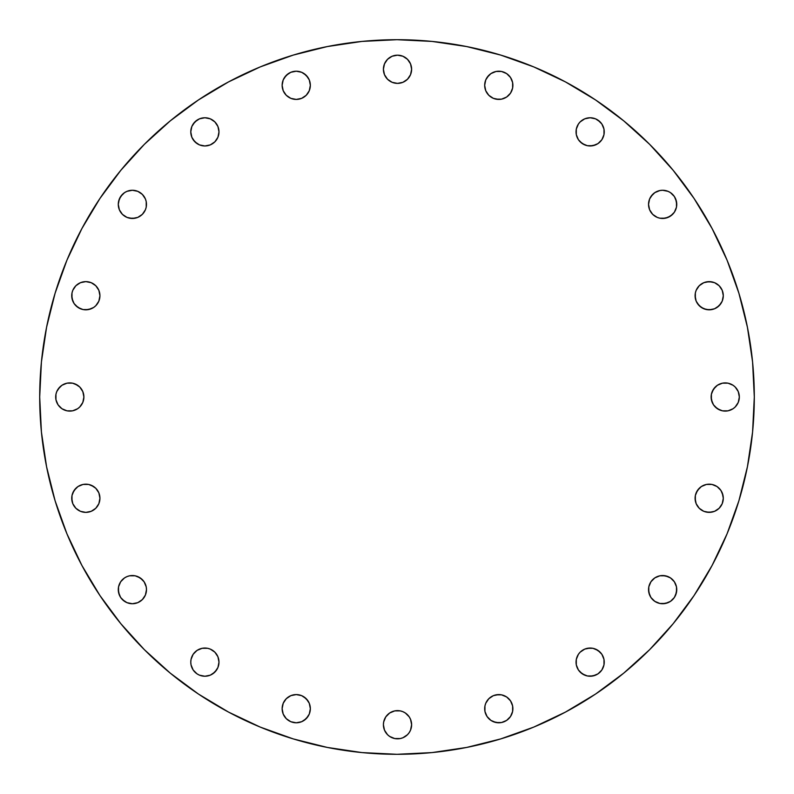 <?xml version="1.0" encoding="UTF-8"?>
<svg xmlns="http://www.w3.org/2000/svg" width="794" height="794" viewBox="0 0 794 794"><rect width="100%" height="100%" fill="white"/><g stroke="black" fill="none" stroke-linecap="round" stroke-linejoin="round"><path stroke-width="1.19" d="M142.334 194.381A14.103 14.103 0 0 0 122.425 194.371L119.348 198.976L118.276 204.366A14.103 14.103 0 0 1 132.38 190.262A14.103 14.103 0 0 1 146.483 204.366A14.103 14.103 0 0 0 146.215 201.636L145.411 198.976L142.354 194.401L137.779 191.344L132.38 190.262L126.98 191.344L124.539 192.644L120.648 196.535L118.544 201.616A14.103 14.103 0 0 0 118.276 204.336L119.348 209.765L122.405 214.34L126.98 217.397L132.38 218.469L137.779 217.397L142.354 214.34L145.411 209.765L146.215 207.125L146.215 201.616L146.483 204.366A14.103 14.103 0 0 1 132.38 218.469A14.103 14.103 0 0 1 118.276 204.366L119.348 209.765M146.205 201.597A14.103 14.103 0 0 0 145.421 198.996M145.401 198.947A14.103 14.103 0 0 0 144.121 196.565M144.081 196.505A14.103 14.103 0 0 0 142.374 194.421M122.385 194.421A14.103 14.103 0 0 0 118.554 201.587M204.882 145.967A14.103 14.103 0 0 1 190.778 131.864A14.103 14.103 0 0 1 204.882 117.76L199.483 118.832L194.907 121.899L191.85 126.474L190.778 131.864L191.85 137.263L194.907 141.838L199.483 144.895L204.882 145.967L210.281 144.895L214.856 141.838L217.913 137.263L218.985 131.864L217.913 126.474L214.856 121.899L210.281 118.832L204.882 117.76A14.103 14.103 0 0 1 218.985 131.864A14.103 14.103 0 0 1 204.882 145.967A14.103 14.103 0 0 0 214.827 141.858M296.241 99.419A14.103 14.103 0 0 1 282.138 85.315A14.103 14.103 0 0 1 296.241 71.212L290.842 72.284L286.267 75.341L283.21 79.916L282.138 85.315L283.21 90.715L286.267 95.29L290.842 98.347L296.241 99.419L301.641 98.347L306.216 95.29L309.273 90.715L310.345 85.315L309.273 79.916L306.216 75.341L301.641 72.284L296.241 71.212A14.103 14.103 0 0 1 310.345 85.315A14.103 14.103 0 0 1 286.287 95.31M296.222 71.212A14.103 14.103 0 0 0 293.512 71.48M293.462 71.49A14.103 14.103 0 0 0 290.862 72.274M290.822 72.294A14.103 14.103 0 0 0 288.421 73.574L284.51 77.484M288.381 73.604A14.103 14.103 0 0 0 286.277 75.331M286.257 75.361A14.103 14.103 0 0 0 286.247 95.27M397.506 83.38A14.103 14.103 0 0 1 383.403 69.276A14.103 14.103 0 0 1 397.506 55.173L392.117 56.245L387.541 59.302L384.485 63.877L383.403 69.276L384.485 74.676L387.541 79.251L392.117 82.308L397.506 83.38L402.905 82.308L407.481 79.251L410.538 74.676L411.62 69.276L410.538 63.877L407.481 59.302L402.905 56.245L397.506 55.173A14.103 14.103 0 0 1 411.62 69.276A14.103 14.103 0 0 1 397.506 83.38A14.103 14.103 0 0 0 405.327 81.018M488.836 95.31A14.103 14.103 0 0 0 498.781 99.419A14.103 14.103 0 0 1 484.677 85.315A14.103 14.103 0 0 1 498.781 71.212A14.103 14.103 0 0 0 496.052 71.48L493.382 72.284A14.103 14.103 0 0 0 490.97 73.574M496.012 71.49A14.103 14.103 0 0 0 493.411 72.274M488.806 75.341L490.95 73.594A14.103 14.103 0 0 0 488.826 75.331L485.749 79.916L484.677 85.315L485.749 90.715L488.806 95.29L493.382 98.347L496.032 99.151L501.53 99.151L506.622 97.047L510.512 93.156L512.616 88.065L512.616 82.566L510.512 77.484L506.622 73.594L501.53 71.48L496.032 71.48L490.95 73.594L487.059 77.484M488.796 75.361A14.103 14.103 0 0 0 488.786 95.27L490.95 97.047M587.391 145.699L590.141 145.967A14.103 14.103 0 0 1 576.037 131.864A14.103 14.103 0 0 1 590.141 117.76L584.741 118.832L580.166 121.899L578.409 124.033L576.305 129.114L576.305 134.623L578.409 139.704L582.31 143.595L587.391 145.699L592.89 145.699L597.981 143.595L601.872 139.704L603.976 134.623L603.976 129.114L601.872 124.033L597.981 120.142L595.54 118.832L590.141 117.76L584.741 118.832M675.674 198.976L676.746 204.366A14.103 14.103 0 0 1 662.643 218.469A14.103 14.103 0 0 1 648.539 204.366L649.611 198.976L648.539 204.366A14.103 14.103 0 0 1 662.643 190.262A14.103 14.103 0 0 1 676.746 204.366A14.103 14.103 0 0 0 652.678 194.381L649.611 198.976A14.103 14.103 0 0 0 648.539 204.366L649.611 209.765L652.668 214.34L657.243 217.397L659.893 218.201L665.392 218.201L670.483 216.097L674.374 212.206L676.478 207.125L676.478 201.616L674.374 196.535L670.483 192.644L668.042 191.344L662.643 190.262L659.893 190.54L654.812 192.644L650.921 196.535A14.103 14.103 0 0 1 652.658 194.411M650.901 196.555A14.103 14.103 0 0 0 649.621 198.957M695.355 292.976L695.087 295.725A14.103 14.103 0 0 1 709.191 281.622A14.103 14.103 0 0 1 723.294 295.725L722.222 290.326L719.166 285.751L714.59 282.694L709.191 281.622L703.792 282.694L699.216 285.751L696.159 290.326L695.355 292.976L695.355 298.484L696.159 301.125L699.216 305.7L703.792 308.757L709.191 309.829L714.59 308.757L719.166 305.7L722.222 301.125L723.294 295.725L722.222 290.326M711.404 394.251L711.126 397A14.103 14.103 0 0 1 725.23 382.897A14.103 14.103 0 0 1 739.333 397L738.261 391.601L735.204 387.025L733.07 385.269L727.989 383.165L722.48 383.165L717.399 385.269L713.508 389.169L711.404 394.251L711.404 399.749L713.508 404.831L717.399 408.731L722.48 410.835L727.989 410.835L733.07 408.731L735.204 406.975L738.261 402.399L739.333 397L738.261 391.601M695.355 495.516L695.087 498.275A14.103 14.103 0 0 1 709.191 484.171A14.103 14.103 0 0 1 723.294 498.275L723.026 495.516L720.922 490.434L717.032 486.543L711.94 484.439L706.442 484.439L701.36 486.543L697.469 490.434L695.355 495.516L695.355 501.024L696.159 503.674L699.216 508.249L703.792 511.306L709.191 512.378L714.59 511.306L719.166 508.249L722.222 503.674L723.294 498.275L722.222 492.876M650.901 581.813A14.103 14.103 0 0 0 648.539 589.634A14.103 14.103 0 0 1 662.643 575.531A14.103 14.103 0 0 1 676.746 589.634A14.103 14.103 0 0 0 674.384 581.813M674.364 581.774A14.103 14.103 0 0 0 670.493 577.913M670.483 577.903L665.392 575.799L659.893 575.799L654.812 577.903L650.921 581.794L648.807 586.875L648.807 592.384L650.921 597.465L654.812 601.356L659.893 603.46L665.392 603.46L670.483 601.356L674.374 597.465L676.478 592.384L676.478 586.875L674.374 581.794L670.483 577.903A14.103 14.103 0 0 0 668.052 576.603L662.643 575.531A14.103 14.103 0 0 0 654.832 577.893M654.782 577.913A14.103 14.103 0 0 0 650.931 581.774M587.391 675.962L590.141 676.24A14.103 14.103 0 0 1 576.037 662.136A14.103 14.103 0 0 1 590.141 648.033L584.741 649.105L580.166 652.162L578.409 654.296L576.305 659.377L576.305 664.886L578.409 669.967L582.31 673.858L587.391 675.962L592.89 675.962L597.981 673.858L601.872 669.967L603.976 664.886L603.976 659.377L601.872 654.296L597.981 650.405L592.89 648.301L587.391 648.301L584.741 649.105M493.382 721.716L498.781 722.788A14.103 14.103 0 0 1 484.677 708.685A14.103 14.103 0 0 1 498.781 694.581L493.382 695.653L488.806 698.71L485.749 703.286L484.945 705.935L484.945 711.434L487.059 716.516L490.95 720.406L496.032 722.52L501.53 722.52L506.622 720.406L510.512 716.516L512.616 711.434L512.616 705.935L510.512 700.844L506.622 696.953L501.53 694.849L496.032 694.849L493.382 695.653M387.551 734.708A14.103 14.103 0 0 0 389.656 736.435L394.757 738.559A14.103 14.103 0 0 0 397.496 738.827A14.103 14.103 0 0 1 383.403 724.724A14.103 14.103 0 0 1 397.506 710.62A14.103 14.103 0 0 0 387.561 714.729M387.512 714.779A14.103 14.103 0 0 0 387.532 734.688L389.675 736.445L387.541 734.698L384.485 730.123L383.403 724.724L383.681 721.974L383.403 724.724M389.695 736.465A14.103 14.103 0 0 0 392.097 737.745M392.127 737.755A14.103 14.103 0 0 0 394.737 738.549M296.241 722.788A14.103 14.103 0 0 1 282.138 708.685A14.103 14.103 0 0 1 296.241 694.581L290.842 695.653L286.267 698.71L283.21 703.286L282.138 708.685L283.21 714.084L286.267 718.659L290.842 721.716L296.241 722.788L301.641 721.716L306.216 718.659L309.273 714.084L310.345 708.685L309.273 703.286L306.216 698.71L301.641 695.653L296.241 694.581A14.103 14.103 0 0 1 310.345 708.685A14.103 14.103 0 0 1 296.241 722.788A14.103 14.103 0 0 0 298.971 722.52M204.882 648.033A14.103 14.103 0 0 1 218.985 662.136A14.103 14.103 0 0 1 204.882 676.24A14.103 14.103 0 0 1 190.778 662.136A14.103 14.103 0 0 1 204.882 648.033A14.103 14.103 0 0 0 194.917 652.152L193.15 654.296A14.103 14.103 0 0 0 191.056 659.357L190.778 662.136A14.103 14.103 0 0 0 191.046 664.866L193.15 669.967L197.041 673.858L199.483 675.168L204.882 676.24L210.281 675.168L214.856 672.101L217.913 667.526L218.985 662.136L217.913 656.737L214.856 652.162L210.281 649.105L207.631 648.301L202.133 648.301L197.041 650.405L193.15 654.296L191.046 659.377M194.897 652.172A14.103 14.103 0 0 0 193.17 654.276M191.046 659.407A14.103 14.103 0 0 0 190.778 662.117M191.046 664.906A14.103 14.103 0 0 0 191.84 667.506M191.86 667.556A14.103 14.103 0 0 0 199.453 675.148M199.512 675.178A14.103 14.103 0 0 0 202.113 675.962L199.483 675.168M202.142 675.972A14.103 14.103 0 0 0 204.862 676.24M144.081 581.764A14.103 14.103 0 0 0 118.554 586.845L118.276 589.634A14.103 14.103 0 0 1 132.38 575.531A14.103 14.103 0 0 1 146.483 589.634L146.215 586.875A14.103 14.103 0 0 0 145.421 584.265M146.483 589.605A14.103 14.103 0 0 0 146.215 586.905M145.391 584.205A14.103 14.103 0 0 0 144.121 581.823L140.21 577.903L135.129 575.799L129.63 575.799L126.98 576.603L124.539 577.903L120.648 581.794L118.544 586.875L118.544 592.384L120.648 597.465L124.539 601.356L126.98 602.656L132.38 603.738L137.779 602.656L142.354 599.599L145.411 595.024L146.483 589.634A14.103 14.103 0 0 1 132.38 603.738A14.103 14.103 0 0 1 118.276 589.634L119.348 595.024M118.534 586.905A14.103 14.103 0 0 0 118.276 589.595M71.996 495.516L71.728 498.275A14.103 14.103 0 0 1 85.831 484.171A14.103 14.103 0 0 1 99.935 498.275L98.863 492.876L95.806 488.3L93.662 486.543L88.581 484.439L83.072 484.439L77.991 486.543L74.1 490.434L71.996 495.516L71.996 501.024L72.8 503.674L75.857 508.249L80.432 511.306L85.831 512.378L91.221 511.306L95.806 508.249L98.863 503.674L99.935 498.275L98.863 492.876M71.996 292.976L71.728 295.725A14.103 14.103 0 0 1 85.831 281.622A14.103 14.103 0 0 1 99.935 295.725L98.863 290.326L95.806 285.751L91.221 282.694L85.831 281.622L80.432 282.694L75.857 285.751L72.8 290.326L71.996 292.976L71.996 298.484L74.1 303.566L77.991 307.457L83.072 309.561L88.581 309.561L93.662 307.457L95.806 305.7L98.863 301.125L99.935 295.725L98.863 290.326M55.957 394.251L55.689 397A14.103 14.103 0 0 1 69.793 382.897A14.103 14.103 0 0 1 83.896 397L82.814 391.601L79.757 387.025L77.623 385.269L72.542 383.165L67.033 383.165L61.952 385.269L59.818 387.025L56.761 391.601L55.957 394.251L55.957 399.749L58.061 404.831L61.952 408.731L67.033 410.835L72.542 410.835L77.623 408.731L79.757 406.975L82.814 402.399L83.896 397L83.618 394.251L82.814 391.601L79.757 387.025L75.182 383.968M754.3 397A357.3 357.3 0 0 1 397 754.3A357.3 357.3 0 0 1 39.7 397L41.417 361.975L46.568 327.297L55.084 293.284L66.895 260.263L81.891 228.573L99.915 198.49L120.807 170.333L144.349 144.349L170.333 120.807L198.49 99.915L228.573 81.891L260.263 66.895L293.284 55.084L327.297 46.568L361.975 41.417L397 39.7L432.025 41.417L466.703 46.568L500.716 55.084L533.737 66.895L565.427 81.891L595.51 99.915L623.667 120.807L649.651 144.349L673.193 170.333L694.085 198.49L712.109 228.573L727.106 260.263L738.916 293.284L747.432 327.297L752.583 361.975L754.3 397L752.583 432.025L747.432 466.703L738.916 500.716L727.106 533.737L712.109 565.427L694.085 595.51L673.193 623.667L649.651 649.651L623.667 673.193L595.51 694.085L565.427 712.109L533.737 727.106L500.716 738.916L466.703 747.432L432.025 752.583L397 754.3L361.975 752.583L327.297 747.432L293.284 738.916L260.263 727.106L228.573 712.109L198.49 694.085L170.333 673.193L144.349 649.651L120.807 623.667L99.915 595.51L81.891 565.427L66.895 533.737L55.084 500.716L46.568 466.703L41.417 432.025L39.7 397A357.3 357.3 0 0 1 397 39.7A357.3 357.3 0 0 1 754.3 397M394.757 738.559L400.265 738.559L402.905 737.755L407.481 734.698L409.238 732.554L410.538 730.123L411.62 724.724L410.538 719.324L409.238 716.883L405.347 712.992L402.905 711.692L400.265 710.888L394.757 710.888L389.675 712.992L385.785 716.883L383.681 721.974L384.485 719.324M190.778 662.136L191.046 664.886M146.215 586.875L144.101 581.794M738.916 500.716L727.106 533.737M595.51 694.085L565.427 712.109M293.284 738.916L260.263 727.106M99.915 595.51L81.891 565.427M55.084 293.284L66.895 260.263M120.807 170.333L144.349 144.349M198.49 99.915L228.573 81.891M500.716 55.084L533.737 66.895M623.667 120.807L649.651 144.349M694.085 198.49L712.109 228.573M122.405 214.34L126.98 217.397M129.63 218.201L135.129 218.201L137.779 217.397M140.21 216.097L142.354 214.34M145.411 209.765L146.215 207.125M142.354 194.401L137.779 191.344M135.129 190.54L132.38 190.262L126.98 191.344M118.544 201.616L118.276 204.366M207.631 145.699L210.281 144.895M214.866 121.909A14.103 14.103 0 0 1 214.876 141.818L216.603 139.704M214.856 121.899L212.713 120.142A14.103 14.103 0 0 0 210.301 118.842M197.041 120.142L193.15 124.033M191.85 126.474L191.046 129.114M191.046 134.623L191.85 137.263M193.15 139.704L197.041 143.595M199.483 144.895L202.133 145.699M306.216 95.29L307.963 93.156M307.963 77.484L304.072 73.594M301.641 72.284L298.991 71.48M293.492 71.48L290.842 72.284M283.21 79.916L282.406 82.566M282.406 88.065L283.21 90.715M286.267 95.29L288.401 97.047M405.367 80.998A14.103 14.103 0 0 0 407.471 79.261L409.238 77.117A14.103 14.103 0 0 0 410.538 74.696L411.62 69.276A14.103 14.103 0 0 0 411.342 66.537M400.275 55.451A14.103 14.103 0 0 1 402.886 56.235L400.265 55.441A14.103 14.103 0 0 0 397.526 55.173M394.757 55.441L392.117 56.245M389.675 57.555L387.541 59.302M384.485 63.877L383.681 66.527M383.403 69.276L384.485 74.676M387.541 79.251L389.675 81.008M508.756 95.29L510.512 93.156M510.512 77.484L508.756 75.341M504.18 72.284L501.53 71.48M493.382 98.347L498.781 99.419A14.103 14.103 0 0 0 512.884 85.315A14.103 14.103 0 0 0 498.781 71.212L496.032 71.48M485.749 79.916L484.945 82.566M484.945 88.065L485.749 90.715M592.89 118.038L590.141 117.76A14.103 14.103 0 0 1 604.244 131.864A14.103 14.103 0 0 1 590.141 145.967L595.54 144.895M604.244 131.903A14.103 14.103 0 0 1 600.135 141.818L601.872 139.704M603.172 137.263L603.976 134.623L603.976 129.114M600.115 121.899L595.54 118.832A14.103 14.103 0 0 1 604.244 131.834M582.31 120.142L580.166 121.899M577.109 126.474L576.305 129.114M580.166 141.838L584.741 144.895M657.243 217.397L659.893 218.201M662.643 218.469L668.042 217.397L672.617 214.34M675.674 209.765L676.478 207.125M674.374 196.535L670.483 192.644M668.042 191.344L662.643 190.262M723.026 298.484L723.294 295.725A14.103 14.103 0 0 1 709.191 309.829A14.103 14.103 0 0 1 695.087 295.725L696.159 301.125M697.469 303.566L701.36 307.457L706.442 309.561L711.94 309.561L714.59 308.757M717.032 307.457L720.922 303.566L722.222 301.125M720.922 287.894L719.166 285.751M711.94 281.9L706.442 281.9M699.216 285.751L696.159 290.326M739.065 399.749L739.333 397A14.103 14.103 0 0 1 725.23 411.103A14.103 14.103 0 0 1 711.126 397L712.198 402.399M713.508 404.831L715.255 406.975L719.84 410.032M722.48 410.835L727.989 410.835L733.07 408.731M735.204 406.975L738.261 402.399M733.07 385.269L727.989 383.165L722.48 383.165L717.399 385.269L715.255 387.025L712.198 391.601M723.026 501.024L723.294 498.275A14.103 14.103 0 0 1 709.191 512.378A14.103 14.103 0 0 1 695.087 498.275L696.159 503.674M697.469 506.106L699.216 508.249M706.442 512.1L711.94 512.1M719.166 508.249L722.222 503.674M720.922 490.434L717.032 486.543L711.94 484.439L706.442 484.439L703.792 485.243M699.216 488.3L696.159 492.876M675.674 595.024L676.746 589.634A14.103 14.103 0 0 1 662.643 603.738A14.103 14.103 0 0 1 648.539 589.634L649.611 595.024M650.921 597.465L652.668 599.599M657.243 602.656L659.893 603.46M662.643 603.738L668.042 602.656M670.483 601.356L674.374 597.465M649.611 584.235L648.807 586.875M592.89 648.301L590.141 648.033A14.103 14.103 0 0 1 604.244 662.136A14.103 14.103 0 0 1 590.141 676.24L595.54 675.168M597.981 673.858L601.872 669.967M603.976 664.886L603.976 659.377L603.172 656.737M600.115 652.162L595.54 649.105M580.166 672.101L584.741 675.168M508.756 718.659L510.512 716.516M511.812 714.084L512.616 711.434M512.616 705.935L511.812 703.286A14.103 14.103 0 0 0 510.522 700.864M501.52 722.52A14.103 14.103 0 0 1 498.801 722.788A14.103 14.103 0 0 0 512.884 708.685A14.103 14.103 0 0 0 498.781 694.581A14.103 14.103 0 0 1 510.502 700.834L508.756 698.71M504.18 695.653L501.53 694.849M488.806 698.71L487.059 700.844M488.806 718.659L490.95 720.406M410.538 730.123L411.342 727.473M411.62 724.724L410.538 719.324M409.238 716.883L407.481 714.749M402.905 711.692L400.265 710.888M394.757 710.888L392.117 711.692M387.541 714.749L385.785 716.883M301.66 721.696A14.103 14.103 0 0 0 304.062 720.416L307.963 716.516A14.103 14.103 0 0 0 309.253 714.104L310.067 711.434A14.103 14.103 0 0 0 310.345 708.705M309.273 703.305A14.103 14.103 0 0 1 310.067 705.906L309.273 703.286A14.103 14.103 0 0 0 307.983 700.864L304.072 696.953M301.641 695.653L298.991 694.849M293.492 694.849L290.842 695.653M286.267 698.71L284.51 700.844M286.267 718.659L288.401 720.406M207.631 675.962L210.281 675.168M212.713 673.858L216.603 669.967M217.913 667.526L218.717 664.886M218.717 659.377L217.913 656.737M214.856 652.162L212.713 650.405M193.15 669.967L197.041 673.858M122.405 599.599L126.98 602.656M129.63 603.46L132.38 603.738L137.779 602.656M146.215 592.384L146.483 589.634M142.354 579.66L137.779 576.603M135.129 575.799L129.63 575.799L126.98 576.603M124.539 577.903L122.405 579.66M99.657 501.024L99.935 498.275A14.103 14.103 0 0 1 85.831 512.378A14.103 14.103 0 0 1 71.728 498.275L72.8 503.674M85.831 512.378L88.581 512.1M95.806 508.249L98.863 503.674M95.806 488.3L91.221 485.243M88.581 484.439L85.831 484.171M75.857 488.3L72.8 492.876M99.657 298.484L99.935 295.725A14.103 14.103 0 0 1 85.831 309.829A14.103 14.103 0 0 1 71.728 295.725L72.8 301.125M75.857 305.7L80.432 308.757M85.831 309.829L91.221 308.757M95.806 305.7L98.863 301.125M97.553 287.894L95.806 285.751M88.581 281.9L85.831 281.622M75.857 285.751L72.8 290.326M83.618 399.749L83.896 397A14.103 14.103 0 0 1 69.793 411.103A14.103 14.103 0 0 1 55.689 397L55.957 399.749M58.061 404.831L61.952 408.731L64.393 410.032M67.033 410.835L72.542 410.835L77.623 408.731L79.757 406.975L82.814 402.399M72.542 383.165L67.033 383.165L64.393 383.968L61.952 385.269L58.061 389.169M299.01 722.51A14.103 14.103 0 0 0 301.611 721.726M304.082 720.406A14.103 14.103 0 0 0 307.963 716.525M309.283 714.054A14.103 14.103 0 0 0 310.067 711.454M310.345 708.665A14.103 14.103 0 0 0 310.077 705.955M307.953 700.824A14.103 14.103 0 0 0 306.216 698.72M306.206 698.7A14.103 14.103 0 0 0 296.241 694.581M397.506 710.62A14.103 14.103 0 0 1 411.62 724.724A14.103 14.103 0 0 1 397.506 738.827M501.55 722.51A14.103 14.103 0 0 0 504.15 721.726M504.21 721.706A14.103 14.103 0 0 0 506.592 720.426M506.641 720.386A14.103 14.103 0 0 0 511.812 703.295M590.141 145.967A14.103 14.103 0 0 0 600.095 141.858M595.52 118.832A14.103 14.103 0 0 0 592.91 118.038M592.87 118.028A14.103 14.103 0 0 0 590.16 117.76M407.491 79.241A14.103 14.103 0 0 0 409.228 77.137M410.548 74.656A14.103 14.103 0 0 0 411.62 69.286M411.342 66.517A14.103 14.103 0 0 0 410.548 63.907M410.528 63.857A14.103 14.103 0 0 0 409.257 61.466M409.218 61.416A14.103 14.103 0 0 0 405.367 57.565M405.317 57.535A14.103 14.103 0 0 0 402.935 56.255M214.846 121.879A14.103 14.103 0 0 0 212.732 120.152M210.261 118.832A14.103 14.103 0 0 0 207.651 118.038M207.611 118.028A14.103 14.103 0 0 0 204.902 117.76"/></g></svg>
